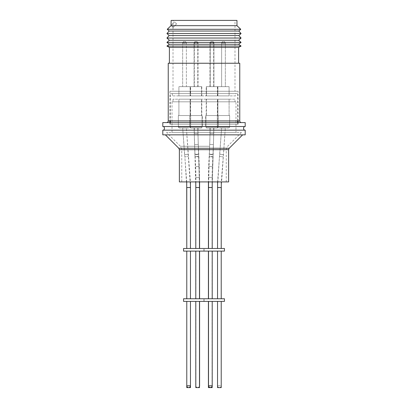 <?xml version="1.0" encoding="UTF-8"?>
<svg xmlns="http://www.w3.org/2000/svg" width="408" height="408" viewBox="0 0 408 408"><rect width="100%" height="100%" fill="white"/><g stroke="black" fill="none" stroke-linecap="round" stroke-linejoin="round"><path stroke-width="0.31" stroke-dasharray="2.04 1.53" d="M211.813 41.494L211.813 41.494C210.854 41.596 210.324 42.121 210.227 43.08L213.777 43.08L210.227 43.08C210.324 42.121 210.854 41.596 211.808 41.494M195.682 41.494L196.171 41.494L195.682 41.494M212.318 41.494L211.829 41.494L212.318 41.494M196.187 41.494L196.187 41.494C197.146 41.596 197.676 42.121 197.773 43.08L194.223 43.08L197.773 43.08C197.676 42.121 197.146 41.596 196.192 41.494M241.414 122.584L166.586 122.584L241.414 122.584M168.234 120.936L239.766 120.936M244.474 130.162L163.526 130.162L244.474 130.162M163.526 126.536L244.474 126.536L163.526 126.536M211.319 128.056L217.194 128.056L206.897 128.056L205.907 127.067L205.907 115.53L218.239 115.53L205.907 115.53L205.907 127.067L218.239 127.067L205.907 127.067L212.073 127.067L205.907 127.067L206.897 128.056L216.225 128.056L206.637 128.056L205.647 127.067L217.974 127.067L205.647 127.067L205.647 115.53L217.974 115.53L217.974 127.067L216.985 128.056L207.937 128.056L215.684 128.056M196.681 128.056L190.806 128.056L201.103 128.056L202.093 127.067L202.093 115.53L195.927 115.53L202.093 115.53L195.927 115.53L202.093 115.53L202.093 127.067L189.761 127.067L202.093 127.067L195.927 127.067L202.093 127.067L201.103 128.056L191.775 128.056L201.363 128.056L202.353 127.067L190.026 127.067L202.353 127.067L202.353 115.53L190.026 115.53L202.353 115.53M195.177 128.056L190.75 128.056L189.761 127.067L189.761 115.53L195.927 115.53L189.761 115.53L195.927 115.53L189.761 115.53L189.761 127.067L195.927 127.067L189.761 127.067L190.75 128.056L191.775 128.056M220.402 128.056L226.578 128.056M212.823 128.056L217.25 128.056L218.239 127.067L218.239 115.53L218.239 127.067L217.25 128.056L216.225 128.056M187.598 128.056L181.422 128.056M192.316 128.056L200.063 128.056L191.015 128.056L190.026 127.067L190.026 115.53M199.476 387.6L195.784 387.6M195.891 301.395L199.583 301.395L195.891 301.395L195.891 385.79A1.81 1.81 0 0 0 197.707 387.6L197.707 387.6M199.476 386.401A1.81 1.81 0 0 1 197.768 387.6M221.223 301.395L217.535 301.395L221.223 301.395L217.535 301.395L221.223 301.395L221.223 385.79L217.535 385.79A1.81 1.81 0 0 0 219.346 387.6L219.346 387.6M217.535 385.79L221.223 385.79A1.81 1.81 0 0 1 219.412 387.6M234.983 20.4L173.119 20.4L173.018 27.321L173.14 20.4L234.983 20.4L234.983 91.27L173.018 91.27L234.983 91.27M173.018 27.321L173.018 91.27M238.114 91.27L169.886 91.27L238.114 91.27L238.114 120.936M238.114 122.584L238.114 124.231L169.886 124.231L238.114 124.231M169.886 91.27L169.886 120.936M169.886 122.584L169.886 124.231M170.381 93.575L237.619 93.575L170.381 93.575L170.381 120.936M170.381 122.584L170.381 124.231L237.619 124.231L170.381 124.231M237.619 93.575L237.619 120.936M237.619 122.584L237.619 124.231M235.645 93.575L172.355 93.575L235.645 93.575L235.645 95.885L172.355 95.885L235.645 95.885M172.355 93.575L172.355 95.885M206.208 95.885L217.418 95.885L206.208 95.885L206.208 86.654L217.418 86.654L206.208 86.654M217.418 95.885L217.418 86.654M195.927 95.885L201.532 95.885L190.322 95.885L190.322 86.654L201.532 86.654L190.322 86.654L201.532 86.654L190.322 86.654L190.322 95.885L195.927 95.885M229.092 95.885L217.887 95.885L217.887 86.654L229.092 86.654L217.887 86.654L229.092 86.654L223.492 86.654L225.338 86.654L225.338 43.08L221.646 43.08L225.338 43.08C225.236 42.121 224.711 41.596 223.752 41.494C224.711 41.596 225.236 42.121 225.338 43.08L225.338 86.654L217.887 86.654L217.887 95.885L229.092 95.885L229.092 86.654L229.092 95.885L223.492 95.885L229.092 95.885M212.073 95.885L217.678 95.885L206.468 95.885L206.468 86.654L217.678 86.654L206.468 86.654L217.678 86.654L206.468 86.654L206.468 95.885L212.073 95.885M190.113 95.885L178.908 95.885L178.908 86.654L190.113 86.654L178.908 86.654L190.113 86.654L184.508 86.654L186.354 86.654L186.354 43.08L183.804 43.08L186.354 43.08C186.257 42.121 185.732 41.596 184.773 41.494C185.732 41.596 186.257 42.121 186.354 43.08L186.354 86.654L178.908 86.654L178.908 95.885L190.113 95.885L190.113 86.654L190.113 95.885L184.508 95.885L190.113 95.885M201.532 95.885L190.322 95.885L201.532 95.885L201.532 86.654L201.532 95.885M217.678 95.885L206.468 95.885L217.678 95.885L217.678 86.654L217.678 95.885M190.582 95.885L201.792 95.885L190.582 95.885L190.582 86.654L201.792 86.654L190.582 86.654M201.792 95.885L201.792 86.654M211.813 86.654L213.659 86.654L211.813 86.654M221.646 86.654L225.338 86.654L221.646 86.654L221.646 43.08C221.743 42.121 222.268 41.596 223.227 41.494C222.268 41.596 221.743 42.121 221.646 43.08L221.646 86.654L223.492 86.654L221.646 86.654M182.662 86.654L186.354 86.654L182.662 86.654L182.662 43.08L185.217 43.08L182.662 43.08C182.764 42.121 183.289 41.596 184.248 41.494C183.289 41.596 182.764 42.121 182.662 43.08L182.662 86.654L184.508 86.654L182.662 86.654M194.081 86.654L197.773 86.654L197.773 43.08L197.773 86.654L194.081 86.654L194.081 43.08L197.63 43.08L194.081 43.08C194.177 42.121 194.708 41.596 195.661 41.494C194.708 41.596 194.177 42.121 194.081 43.08L194.081 86.654L195.927 86.654L194.081 86.654M210.227 86.654L213.919 86.654L213.919 43.08L210.37 43.08L213.919 43.08C213.823 42.121 213.292 41.596 212.339 41.494C213.292 41.596 213.823 42.121 213.919 43.08L213.919 86.654L210.227 86.654L210.227 43.08L210.227 86.654L212.073 86.654L210.227 86.654M196.187 86.654L198.033 86.654L196.187 86.654M169.391 63.25L238.609 63.25L169.391 63.25M165.373 134.844L242.627 134.844L165.373 134.844M181.749 181.917L226.251 181.917L181.749 181.917L181.749 149.547L226.251 149.547L181.749 149.547L180.397 146.283L166.586 132.472L241.414 132.472L166.586 132.472M226.251 181.917L226.251 149.547L227.603 146.283L241.414 132.472M235.972 101.816L172.028 101.816L235.972 101.816L235.972 132.472L172.028 132.472L235.972 132.472M172.028 101.816L172.028 132.472M234.983 99.18L173.018 99.18L234.983 99.18L234.983 101.816L173.018 101.816L234.983 101.816M173.018 99.18L173.018 101.816M217.418 115.53L206.208 115.53L217.418 115.53L217.418 99.18L206.208 99.18L217.418 99.18M206.208 115.53L206.208 99.18M195.927 99.18L201.532 99.18L195.927 99.18M217.887 115.53L229.092 115.53L229.092 99.18L217.887 99.18L229.092 99.18L223.492 99.18L229.092 99.18L229.092 115.53L217.887 115.53L217.887 99.18L223.492 99.18L217.887 99.18L217.887 115.53L223.492 115.53L217.887 115.53M212.073 99.18L217.678 99.18L212.073 99.18M178.908 115.53L190.113 115.53L190.113 99.18L178.908 99.18L190.113 99.18L184.508 99.18L190.113 99.18L190.113 115.53L178.908 115.53L178.908 99.18L184.508 99.18L178.908 99.18L178.908 115.53L184.508 115.53L178.908 115.53M190.322 115.53L201.532 115.53L201.532 99.18L190.322 99.18L201.532 99.18L201.532 115.53L190.322 115.53L190.322 99.18L190.322 115.53M206.468 115.53L217.678 115.53L217.678 99.18L206.468 99.18L217.678 99.18L217.678 115.53L206.468 115.53L206.468 99.18L206.468 115.53M201.792 115.53L190.582 115.53L201.792 115.53L201.792 99.18L190.582 99.18L201.792 99.18M190.582 115.53L190.582 99.18M217.326 115.53L229.653 115.53L229.653 127.067L217.326 127.067L229.653 127.067L217.326 127.067L229.653 127.067L228.664 128.056L229.653 127.067L229.653 115.53L217.326 115.53L217.326 127.067L218.316 128.056L217.326 127.067L217.326 115.53L229.653 115.53L217.326 115.53M178.347 115.53L190.674 115.53L190.674 127.067L178.347 127.067L190.674 127.067L178.347 127.067L190.674 127.067L189.684 128.056L190.674 127.067L190.674 115.53L178.347 115.53L178.347 127.067L179.336 128.056L178.347 127.067L178.347 115.53L190.674 115.53L178.347 115.53M211.813 128.056L213.659 128.056L211.813 128.056M195.238 128.056L197.788 128.056L195.238 128.056M225.155 128.056L221.605 128.056L225.155 128.056M212.762 128.056L210.212 128.056L212.762 128.056M182.845 128.056L186.395 128.056L182.845 128.056M196.187 128.056L198.033 128.056L196.187 128.056M209.967 128.056L209.967 133.645L213.659 133.645L209.967 133.645A228.888 228.888 0 0 1 209.712 144.391L208.672 166.525A232.58 232.58 0 0 0 208.417 177.444L208.417 181.917M213.659 128.056L213.659 133.645A232.58 232.58 0 0 1 213.399 144.565L212.359 166.699A228.888 228.888 0 0 0 212.109 177.444L212.109 248.477L208.417 248.477L212.109 248.477M217.597 181.917L221.605 128.056L219.744 154.199L223.263 154.678L219.744 154.199L219.463 156.432L223.125 156.891L219.463 156.432L217.535 187.532L217.535 248.477L221.223 248.477L217.535 248.477M217.535 187.532L221.223 187.532L217.673 187.532L221.223 187.532L225.298 128.056L223.406 154.657L219.881 154.183L223.406 154.657L221.289 181.917M186.711 181.917L182.702 128.056L184.595 154.657L188.256 154.199L184.595 154.657L188.119 154.183L184.595 154.657L184.875 156.891L188.537 156.432L184.875 156.891L188.537 156.432L184.875 156.891L186.777 187.532L190.465 187.532L190.465 248.477L186.777 248.477L190.465 248.477M190.465 187.532L186.777 187.532L190.465 187.532L186.395 128.056L190.403 181.917M198.033 128.056L198.033 133.645L196.187 133.645L198.033 133.645A228.888 228.888 0 0 0 198.288 144.391L199.328 166.525A232.58 232.58 0 0 1 199.583 177.444L199.583 181.917M194.341 128.056L194.341 133.645L196.187 133.645L194.341 133.645A232.58 232.58 0 0 0 194.601 144.565L195.641 166.699A228.888 228.888 0 0 1 195.891 177.444L195.891 248.477L199.583 248.477L195.891 248.477M197.63 248.477L199.476 248.477L197.63 248.477M210.37 248.477L212.216 248.477L210.37 248.477M203.929 251.114L203.929 248.477M204.071 251.114L204.071 248.477M190.465 251.114L186.777 251.114L190.465 251.114L186.777 251.114L190.465 251.114L190.465 298.758L186.777 298.758L190.465 298.758M197.63 251.114L199.476 251.114L197.63 251.114M197.63 298.758L199.476 298.758L197.63 298.758M210.37 251.114L212.216 251.114L210.37 251.114M210.37 298.758L212.216 298.758L210.37 298.758M217.535 251.114L221.223 251.114L217.535 251.114L221.223 251.114L217.535 251.114L217.535 298.758L221.223 298.758L217.535 298.758M195.891 251.114L199.583 251.114L195.891 251.114L195.891 298.758L199.583 298.758L195.891 298.758M212.109 251.114L208.417 251.114L212.109 251.114L212.109 298.758L208.417 298.758L212.109 298.758M203.929 301.395L203.929 298.758M204.071 301.395L204.071 298.758M190.465 301.395L186.777 301.395L190.465 301.395L186.777 301.395L190.465 301.395L190.465 385.79L186.777 385.79M197.63 301.395L199.476 301.395L197.63 301.395M210.37 301.395L212.216 301.395L210.37 301.395M212.216 301.395L212.216 387.6L208.417 387.6M212.109 301.395L208.417 301.395L212.109 301.395L212.109 386.401M236.961 20.4L171.151 20.4L171.105 25.403L173.119 27.433M173.119 20.4L171.136 20.4M171.151 20.4L173.14 20.4M171.151 25.449L173.14 27.433M171.039 25.347L174.599 21.91L171.136 25.362M236.961 25.673L171.039 25.673M240.766 29.294L167.234 29.294M238.838 31.039L169.162 31.039M176.567 23.888L174.588 21.91L176.567 23.888L173.074 27.387M241.082 33.527L166.918 33.527M173.084 27.387L176.582 23.888M238.838 35.557L169.162 35.557M184.508 95.885L178.908 95.885L184.508 95.885M223.492 95.885L217.887 95.885L223.492 95.885M241.082 38.041L166.918 38.041M238.609 40.275L169.391 40.275M241.082 42.371L166.918 42.371M238.609 44.258L169.391 44.258M241.082 46.073L166.918 46.073M238.609 47.43L169.391 47.43M239.766 63.25L168.234 63.25M245.203 122.584L162.797 122.584M245.203 126.536L162.797 126.536M245.203 130.162L162.797 130.162M245.203 134.844L162.797 134.844M228.623 181.917L179.377 181.917M217.974 115.53L205.647 115.53M179.387 128.056L189.628 128.056M228.613 128.056L218.372 128.056M224.436 248.477L183.564 248.477M224.436 251.114L183.564 251.114M224.436 298.758L183.564 298.758M224.436 301.395L183.564 301.395M221.223 387.6L217.535 387.6M210.37 387.6L208.524 387.6L210.37 387.6M190.465 387.6L186.777 387.6M211.813 43.08L209.967 43.08L211.813 43.08M196.187 43.08L198.033 43.08L196.187 43.08M179.377 149.67L228.623 149.67M229.204 148.272L178.796 148.272M209.182 146.283L180.397 146.283L209.182 146.283M195.804 385.79L195.784 385.79C195.524 386.417 196.126 387.024 197.594 387.6M199.583 385.79L199.476 385.79C199.736 386.417 199.135 387.024 197.661 387.6M212.216 385.79L208.524 385.79M197.421 154.183L194.876 154.525L196.722 154.657L194.876 154.525L197.421 154.183L198.563 154.336L196.722 154.657L198.563 154.336L197.421 154.183M210.579 154.183L213.124 154.525L211.278 154.657L213.124 154.525L210.579 154.183L209.437 154.336L211.278 154.657L209.437 154.336L210.579 154.183M209.712 144.391L213.399 144.565L209.712 144.391M196.834 156.891L198.681 156.565L196.834 156.432L198.681 156.565L196.834 156.891M211.166 156.432L213.007 156.759L211.166 156.891L213.007 156.759L211.166 156.432M198.288 144.391L194.601 144.565L198.288 144.391M208.672 166.525L212.359 166.699L208.672 166.525M199.451 181.917L197.788 128.056L199.476 187.532L195.784 187.532L197.63 187.532L195.784 187.532L194.993 156.759L196.834 156.432L194.993 156.759L196.136 156.907L194.993 156.759L195.758 181.917M212.242 181.917L213.904 128.056L212.216 187.532L208.524 187.532L210.37 187.532L208.524 187.532L209.319 156.565L210.462 156.417L209.319 156.565L211.166 156.891L209.319 156.565L208.549 181.917M195.641 166.699L199.328 166.525L195.641 166.699M212.109 177.444L208.417 177.444L212.109 177.444M195.891 177.444L199.583 177.444L195.891 177.444M209.967 86.654L209.967 43.08C210.064 42.121 210.589 41.596 211.548 41.494M198.033 86.654L198.033 43.08C197.936 42.121 197.411 41.596 196.452 41.494M213.659 86.654L213.659 43.08C213.562 42.121 213.032 41.596 212.073 41.494M194.096 128.056L194.993 156.759L194.096 128.056M210.212 128.056L209.319 156.565L210.212 128.056M212.216 187.532L212.216 248.477M199.476 187.532L199.476 248.477M212.216 251.114L212.216 298.758M199.476 251.114L199.476 298.758M199.476 301.395L199.476 385.79M194.341 86.654L194.341 43.08C194.438 42.121 194.968 41.596 195.927 41.494M208.524 187.532L208.524 248.477M208.524 251.114L208.524 298.758M208.524 301.395L208.524 387.6"/><path stroke-width="0.61" d="M166.586 122.584A1.647 1.647 90 0 0 168.234 120.936L168.234 63.25L239.766 63.25L239.766 120.936A1.647 1.647 -90 0 0 241.414 122.584M244.474 126.536A2.249 2.249 0 0 0 244.474 130.162M163.526 126.536A2.249 2.249 0 0 1 163.526 130.162M190.465 301.395L190.465 387.6L186.777 387.6L186.777 301.395L186.777 385.79A1.81 1.81 0 0 0 188.588 387.6L188.588 387.6M186.777 385.79L190.465 385.79A1.81 1.81 0 0 1 188.654 387.6M199.583 301.395L199.583 385.79A1.81 1.81 0 0 1 199.476 386.401M238.114 120.936L238.114 122.584M169.886 120.936L169.886 122.584M236.961 25.673L236.961 20.4L171.136 20.4L171.039 25.673L236.961 25.673L240.766 29.294L167.234 29.294L171.039 25.673M170.381 120.936L170.381 122.584M237.619 120.936L237.619 122.584M167.234 29.294L169.162 31.039L238.838 31.039L240.766 29.294M169.162 31.039L166.918 33.527L241.082 33.527L238.838 31.039M166.918 33.527L169.162 35.557L238.838 35.557L241.082 33.527M169.162 35.557L166.918 38.041L241.082 38.041L238.838 35.557M166.918 38.041L169.391 40.275L238.609 40.275L241.082 38.041M169.391 40.275L166.918 42.371L241.082 42.371L238.609 40.275M166.918 42.371L169.391 44.258L238.609 44.258L241.082 42.371M169.391 44.258L166.918 46.073L241.082 46.073L238.609 44.258M166.918 46.073L169.391 47.43L238.609 47.43L241.082 46.073M169.391 47.43L169.391 63.25M238.609 47.43L238.609 63.25M162.797 122.584L245.203 122.584L245.203 126.536L162.797 126.536L162.797 122.584M162.797 134.844L245.203 134.844L245.203 130.162L162.797 130.162L162.797 134.844M229.204 148.272L228.623 149.67L228.623 181.917L179.377 181.917L179.377 149.67L178.796 148.272L229.204 148.272L242.627 134.844M178.796 148.272L165.373 134.844M217.597 181.917L217.535 248.477M221.289 181.917L221.223 248.477L221.223 187.532L217.535 187.532M186.711 181.917L186.777 248.477L186.777 187.532L190.465 187.532L190.465 248.477M208.417 181.917L208.417 248.477M199.583 181.917L199.583 248.477M183.564 248.477L224.436 248.477L224.436 251.114L183.564 251.114L183.564 248.477M186.777 251.114L186.777 298.758L186.777 251.114M190.465 251.114L190.465 298.758M217.535 251.114L217.535 298.758M221.223 251.114L221.223 298.758L221.223 251.114M199.583 251.114L199.583 298.758M208.417 251.114L208.417 298.758M183.564 298.758L224.436 298.758L224.436 301.395L183.564 301.395L183.564 298.758M195.804 385.79L195.784 301.395L195.784 387.6L199.476 387.6L199.476 301.395M217.535 385.79L217.535 301.395L217.535 387.6L221.223 387.6L221.223 301.395M208.417 301.395L208.417 387.6L212.216 387.6M212.109 386.401L212.109 387.6M239.766 120.936L168.234 120.936M228.623 149.67L179.377 149.67M208.524 301.395L208.524 385.79L212.216 385.79C212.476 386.417 211.874 387.024 210.406 387.6M195.758 181.917L195.784 187.532L199.476 187.532L199.451 181.917M208.549 181.917L208.524 187.532L212.216 187.532L212.216 248.477M190.403 181.917L190.465 187.532M212.242 181.917L212.216 187.532M199.476 187.532L199.476 248.477M199.476 251.114L199.476 298.758M212.216 251.114L212.216 298.758M212.216 301.395L212.216 385.79M195.784 187.532L195.784 248.477L195.784 187.532M208.524 187.532L208.524 248.477M195.784 251.114L195.784 298.758L195.784 251.114M208.524 251.114L208.524 298.758M208.524 385.79C208.264 386.417 208.865 387.024 210.339 387.6"/></g></svg>
